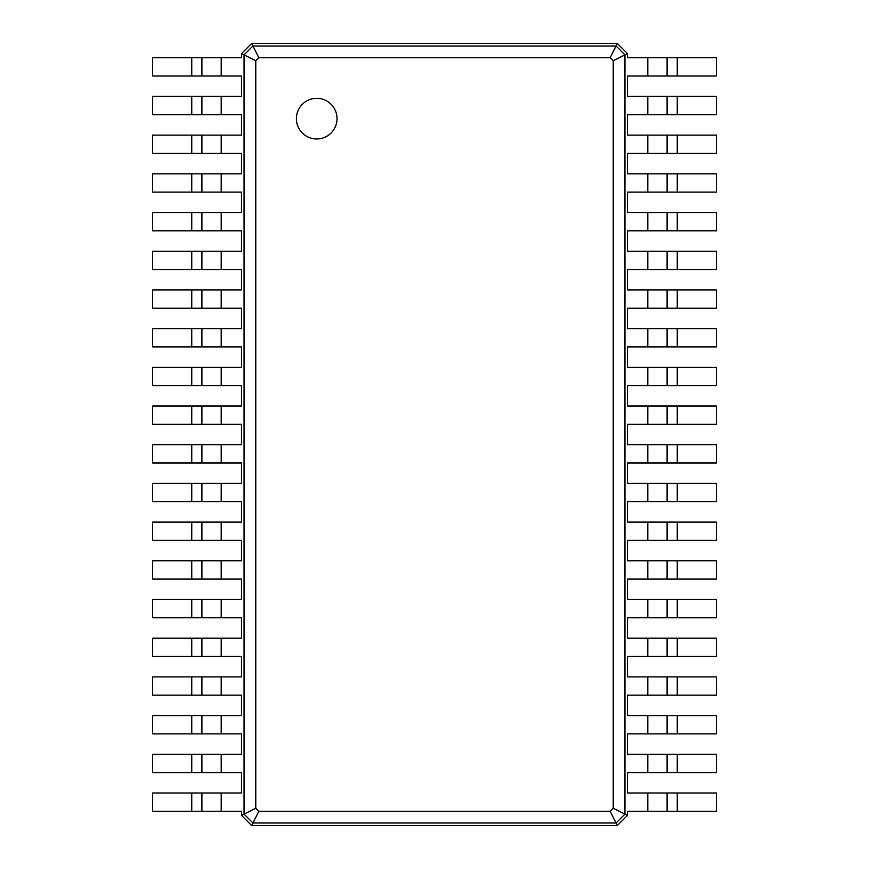 <?xml version="1.0" encoding="UTF-8"?>
<svg xmlns="http://www.w3.org/2000/svg" width="869" height="869" viewBox="0 0 869 869"><rect width="100%" height="100%" fill="white"/><g stroke="black" fill="none" stroke-linecap="round" stroke-linejoin="round"><path stroke-width="1.3" d="M677.255 57.723L677.255 76.005L716.36 76.005L716.36 57.723L627.483 57.723L627.483 53.606L624.941 54.877L624.941 814.123L613.232 808.268L610.201 811.298L258.799 811.298L255.768 808.268L255.768 60.732L258.799 57.702L610.201 57.702L613.232 60.732L613.232 808.268M677.255 76.005L627.483 76.005L627.483 96.416L647.796 96.416L647.796 114.697L627.483 114.697L627.483 135.119L647.796 135.119L647.796 153.4L627.483 153.4L627.483 173.822L647.796 173.822L647.796 192.103L627.483 192.103L627.483 212.514L647.796 212.514L647.796 230.796L627.483 230.796L627.483 251.217L647.796 251.217L647.796 269.499L627.483 269.499L627.483 289.909L647.796 289.909L647.796 308.191L627.483 308.191L627.483 328.612L647.796 328.612L647.796 346.894L627.483 346.894L627.483 367.315L647.796 367.315L647.796 385.597L627.483 385.597L627.483 406.008L647.796 406.008L647.796 424.289L627.483 424.289L627.483 444.711L647.796 444.711L647.796 462.992L627.483 462.992L627.483 483.403L647.796 483.403L647.796 501.685L627.483 501.685L627.483 522.106L647.796 522.106L647.796 540.388L627.483 540.388L627.483 560.809L647.796 560.809L647.796 579.091L627.483 579.091L627.483 599.501L647.796 599.501L647.796 617.783L627.483 617.783L627.483 638.204L647.796 638.204L647.796 656.486L627.483 656.486L627.483 676.897L647.796 676.897L647.796 695.178L627.483 695.178L627.483 715.6L647.796 715.6L647.796 733.881L627.483 733.881L627.483 754.303L647.796 754.303L647.796 772.584L627.483 772.584L627.483 792.995L647.796 792.995L647.796 811.277L627.483 811.277L627.483 815.394L617.327 825.55L251.673 825.55L241.517 815.394L241.517 811.277L221.204 811.277L221.204 792.995L241.517 792.995L241.517 772.584L221.204 772.584L221.204 754.303L241.517 754.303L241.517 733.881L221.204 733.881L221.204 715.6L241.517 715.6L241.517 695.178L221.204 695.178L221.204 676.897L241.517 676.897L241.517 656.486L221.204 656.486L221.204 638.204L241.517 638.204L241.517 617.783L221.204 617.783L221.204 599.501L241.517 599.501L241.517 579.091L221.204 579.091L221.204 560.809L241.517 560.809L241.517 540.388L221.204 540.388L221.204 522.106L241.517 522.106L241.517 501.685L221.204 501.685L221.204 483.403L241.517 483.403L241.517 462.992L221.204 462.992L221.204 444.711L241.517 444.711L241.517 424.289L221.204 424.289L221.204 406.008L241.517 406.008L241.517 385.597L221.204 385.597L221.204 367.315L241.517 367.315L241.517 346.894L221.204 346.894L221.204 328.612L241.517 328.612L241.517 308.191L221.204 308.191L221.204 289.909L241.517 289.909L241.517 269.499L221.204 269.499L221.204 251.217L241.517 251.217L241.517 230.796L221.204 230.796L221.204 212.514L241.517 212.514L241.517 192.103L221.204 192.103L221.204 173.822L241.517 173.822L241.517 153.4L221.204 153.4L221.204 135.119L241.517 135.119L241.517 114.697L221.204 114.697L221.204 96.416L241.517 96.416L241.517 76.005L221.204 76.005L221.204 57.723L241.517 57.723L241.517 53.606L251.673 43.45L617.327 43.45L627.483 53.606M667.099 57.723L667.099 76.005M617.327 43.45L616.056 45.992L624.941 54.877L613.232 60.732M677.255 96.416L677.255 114.697L716.36 114.697L716.36 96.416L647.796 96.416M647.796 792.995L716.36 792.995L716.36 811.277L647.796 811.277M627.483 815.394L624.941 814.123L616.056 823.008L610.201 811.298M647.796 754.303L716.36 754.303L716.36 772.584L647.796 772.584M677.255 114.697L647.796 114.697M677.255 135.119L677.255 153.4L716.36 153.4L716.36 135.119L647.796 135.119M647.796 715.6L716.36 715.6L716.36 733.881L647.796 733.881M677.255 153.4L647.796 153.4M677.255 173.822L677.255 192.103L716.36 192.103L716.36 173.822L647.796 173.822M647.796 676.897L716.36 676.897L716.36 695.178L647.796 695.178M677.255 192.103L647.796 192.103M677.255 212.514L677.255 230.796L716.36 230.796L716.36 212.514L647.796 212.514M647.796 638.204L716.36 638.204L716.36 656.486L647.796 656.486M677.255 230.796L647.796 230.796M677.255 251.217L677.255 269.499L716.36 269.499L716.36 251.217L647.796 251.217M647.796 599.501L716.36 599.501L716.36 617.783L647.796 617.783M677.255 269.499L647.796 269.499M677.255 289.909L677.255 308.191L716.36 308.191L716.36 289.909L647.796 289.909M647.796 560.809L716.36 560.809L716.36 579.091L647.796 579.091M677.255 308.191L647.796 308.191M677.255 328.612L677.255 346.894L716.36 346.894L716.36 328.612L647.796 328.612M647.796 522.106L716.36 522.106L716.36 540.388L647.796 540.388M677.255 346.894L647.796 346.894M677.255 367.315L677.255 385.597L716.36 385.597L716.36 367.315L647.796 367.315M647.796 483.403L716.36 483.403L716.36 501.685L647.796 501.685M677.255 385.597L647.796 385.597M677.255 406.008L677.255 424.289L716.36 424.289L716.36 406.008L647.796 406.008M647.796 444.711L716.36 444.711L716.36 462.992L647.796 462.992M677.255 424.289L647.796 424.289M251.673 43.45L252.944 45.992L616.056 45.992L610.201 57.702M316.707 138.964A20.313 20.313 0 0 0 334.304 108.484A20.313 20.313 0 0 0 299.121 108.484A20.313 20.313 0 0 0 316.707 138.964M667.099 96.416L667.099 114.697M617.327 825.55L616.056 823.008L252.944 823.008L244.059 814.123L244.059 54.877L252.944 45.992L258.799 57.702M667.099 792.995L667.099 811.277M667.099 754.303L667.099 772.584M667.099 135.119L667.099 153.4M667.099 715.6L667.099 733.881L667.099 715.6M667.099 173.822L667.099 192.103M667.099 676.897L667.099 695.178M667.099 212.514L667.099 230.796M667.099 638.204L667.099 656.486M667.099 251.217L667.099 269.499M667.099 599.501L667.099 617.783M667.099 289.909L667.099 308.191M667.099 560.809L667.099 579.091M667.099 328.612L667.099 346.894M667.099 522.106L667.099 540.388L667.099 522.106M667.099 367.315L667.099 385.597M667.099 483.403L667.099 501.685M667.099 406.008L667.099 424.289M667.099 444.711L667.099 462.992M241.517 53.606L255.768 60.732M241.517 815.394L255.768 808.268M251.673 825.55L258.799 811.298M191.745 811.277L191.745 792.995L152.64 792.995L152.64 811.277L221.204 811.277M221.204 76.005L152.64 76.005L152.64 57.723L221.204 57.723M191.745 792.995L221.204 792.995M191.745 772.584L191.745 754.303L152.64 754.303L152.64 772.584L221.204 772.584M221.204 114.697L152.64 114.697L152.64 96.416L221.204 96.416M191.745 754.303L221.204 754.303M191.745 733.881L191.745 715.6L152.64 715.6L152.64 733.881L221.204 733.881M221.204 153.4L152.64 153.4L152.64 135.119L221.204 135.119M191.745 715.6L221.204 715.6M191.745 695.178L191.745 676.897L152.64 676.897L152.64 695.178L221.204 695.178M221.204 192.103L152.64 192.103L152.64 173.822L221.204 173.822M191.745 676.897L221.204 676.897M191.745 656.486L191.745 638.204L152.64 638.204L152.64 656.486L221.204 656.486M221.204 230.796L152.64 230.796L152.64 212.514L221.204 212.514M191.745 638.204L221.204 638.204M191.745 617.783L191.745 599.501L152.64 599.501L152.64 617.783L221.204 617.783M221.204 269.499L152.64 269.499L152.64 251.217L221.204 251.217M191.745 599.501L221.204 599.501M191.745 579.091L191.745 560.809L152.64 560.809L152.64 579.091L221.204 579.091M221.204 308.191L152.64 308.191L152.64 289.909L221.204 289.909M191.745 560.809L221.204 560.809M191.745 540.388L191.745 522.106L152.64 522.106L152.64 540.388L221.204 540.388M221.204 346.894L152.64 346.894L152.64 328.612L221.204 328.612M191.745 522.106L221.204 522.106M191.745 501.685L191.745 483.403L152.64 483.403L152.64 501.685L221.204 501.685M221.204 385.597L152.64 385.597L152.64 367.315L221.204 367.315M191.745 483.403L221.204 483.403M191.745 462.992L191.745 444.711L152.64 444.711L152.64 462.992L221.204 462.992M221.204 424.289L152.64 424.289L152.64 406.008L221.204 406.008M191.745 444.711L221.204 444.711M201.901 811.277L201.901 792.995M201.901 76.005L201.901 57.723M201.901 772.584L201.901 754.303M201.901 114.697L201.901 96.416M201.901 733.881L201.901 715.6M201.901 153.4L201.901 135.119M201.901 695.178L201.901 676.897M201.901 192.103L201.901 173.822M201.901 656.486L201.901 638.204M201.901 230.796L201.901 212.514M201.901 617.783L201.901 599.501M201.901 269.499L201.901 251.217M201.901 579.091L201.901 560.809M201.901 308.191L201.901 289.909M201.901 540.388L201.901 522.106M201.901 346.894L201.901 328.612M201.901 501.685L201.901 483.403M201.901 385.597L201.901 367.315M201.901 462.992L201.901 444.711M201.901 424.289L201.901 406.008M647.796 57.723L647.796 76.005M677.255 792.995L677.255 811.277M677.255 754.303L677.255 772.584M677.255 715.6L677.255 733.881M677.255 676.897L677.255 695.178M677.255 638.204L677.255 656.486M677.255 599.501L677.255 617.783M677.255 560.809L677.255 579.091M677.255 522.106L677.255 540.388M677.255 483.403L677.255 501.685M677.255 444.711L677.255 462.992M191.745 76.005L191.745 57.723M191.745 114.697L191.745 96.416M191.745 153.4L191.745 135.119M191.745 192.103L191.745 173.822M191.745 230.796L191.745 212.514M191.745 269.499L191.745 251.217M191.745 308.191L191.745 289.909M191.745 346.894L191.745 328.612M191.745 385.597L191.745 367.315M191.745 424.289L191.745 406.008"/></g></svg>
